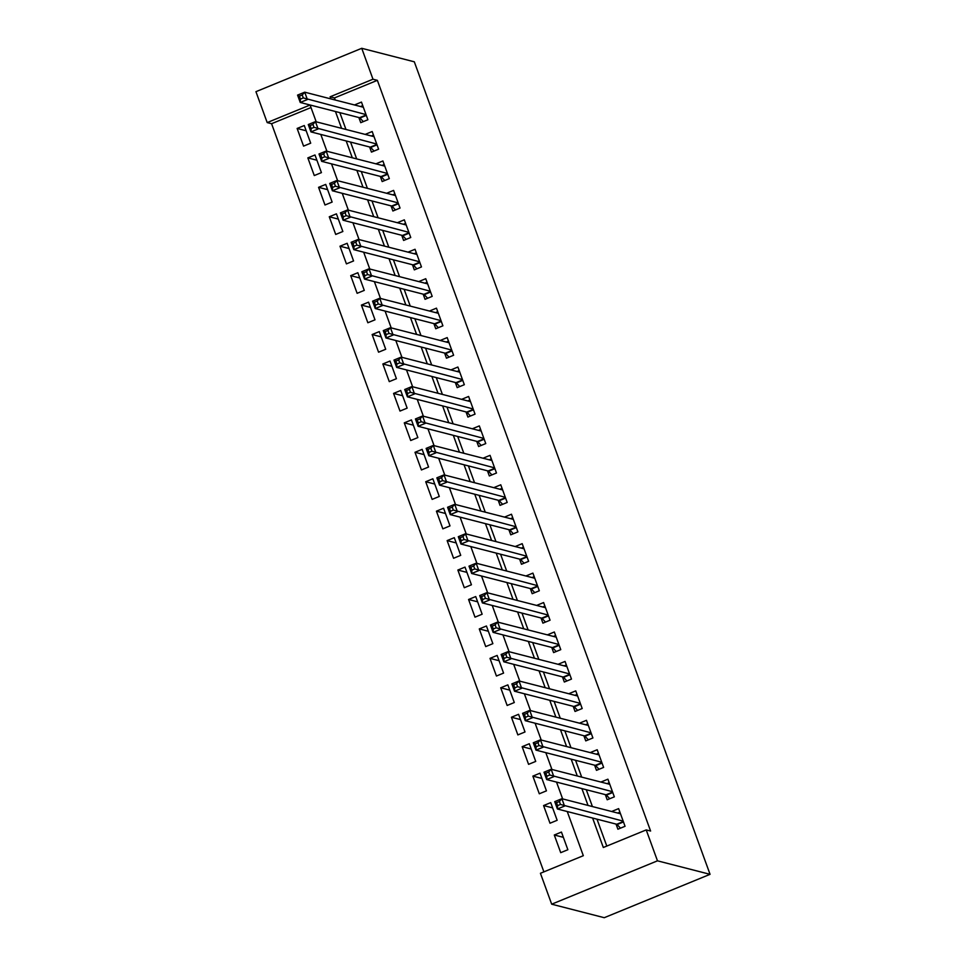 <?xml version="1.0" encoding="UTF-8"?>
<svg xmlns="http://www.w3.org/2000/svg" width="966" height="966" viewBox="0 0 966 966"><rect width="100%" height="100%" fill="white"/><g stroke="black" fill="none" stroke-linecap="round" stroke-linejoin="round"><path stroke-width="1.45" d="M311.016 107.54L271.579 123.708L267.196 122.585L255.942 91.673L361.743 48.3L414.317 61.812L710.058 874.327L604.257 917.7L551.683 904.188L540.429 873.288L583.319 855.695L567.247 811.537M271.579 123.708L543.882 871.863M358.869 117.526L360.741 122.682L367.889 119.748L361.465 102.082L354.462 104.956M369.58 146.965L371.463 152.121L378.612 149.187L372.176 131.521L365.172 134.395M380.302 176.404L382.174 181.56L389.322 178.625L382.898 160.96L375.895 163.834M391.013 205.843L392.884 210.999L400.033 208.064L393.609 190.399L386.605 193.272M401.735 235.281L403.607 240.437L410.755 237.503L404.319 219.837L397.316 222.711M412.446 264.72L414.317 269.876L421.466 266.942L415.042 249.276L408.038 252.15M423.156 294.159L425.04 299.315L432.188 296.381L425.752 278.715L418.749 281.589M433.879 323.598L435.751 328.754L442.899 325.82L436.463 308.154L429.459 311.028M444.589 353.037L446.461 358.193L453.609 355.259L447.186 337.593L440.182 340.467M455.3 382.476L457.184 387.632L464.332 384.697L457.896 367.032L450.893 369.906M466.023 411.914L467.894 417.07L475.043 414.136L468.619 396.471L461.615 399.344M476.733 441.353L478.605 446.509L485.753 443.575L479.329 425.909L472.326 428.783M487.444 470.792L489.327 475.948L496.476 473.014L490.04 455.348L483.036 458.222M498.166 500.231L500.038 505.387L507.186 502.453L500.762 484.787L493.759 487.661M508.877 529.67L510.76 534.826L517.897 531.892L511.473 514.226L504.469 517.1M519.599 559.109L521.471 564.265L528.619 561.331L522.183 543.665L515.18 546.539M530.31 588.548L532.181 593.704L539.33 590.769L532.906 573.116L525.902 575.977M541.02 617.986L542.904 623.142L550.052 620.208L543.616 602.555L536.613 605.416M551.743 647.425L553.615 652.581L560.763 649.647L554.339 631.993L547.336 634.855M562.454 676.864L564.325 682.02L571.474 679.086L565.05 661.432L558.046 664.294M573.164 706.303L575.048 711.459L582.196 708.525L575.76 690.871L568.757 693.733M583.887 735.754L585.758 740.898L592.907 737.964L586.483 720.31L579.479 723.172M594.597 765.193L596.469 770.337L603.617 767.415L597.193 749.749L590.19 752.611M605.32 794.632L607.191 799.776L614.34 796.853L607.904 779.188L600.9 782.049M563.347 837.329L554.291 834.998L560.715 852.664L567.863 849.73L561.439 832.064L554.291 834.998M552.637 807.89L543.58 805.559L550.004 823.225L557.153 820.291L550.729 802.625L543.58 805.559M541.926 778.451L532.858 776.121L539.294 793.786L546.442 790.852L540.006 773.186L532.858 776.121M531.203 749.012L522.147 746.682L528.571 764.347L535.719 761.413L529.296 743.748L522.147 746.682M520.493 719.573L511.425 717.243L517.861 734.909L525.009 731.974L518.573 714.309L511.425 717.243M509.782 690.135L500.714 687.804L507.15 705.47L514.298 702.536L507.862 684.87L500.714 687.804M499.06 660.696L490.004 658.365L496.427 676.031L503.576 673.097L497.152 655.431L490.004 658.365M488.349 631.257L479.281 628.926L485.717 646.592L492.865 643.658L486.429 625.992L479.281 628.926M477.627 601.818L468.57 599.488L474.994 617.153L482.143 614.219L475.719 596.553L468.57 599.488M466.916 572.379L457.86 570.049L464.284 587.714L471.432 584.78L465.008 567.114L457.86 570.049M456.206 542.928L447.137 540.61L453.573 558.276L460.722 555.341L454.286 537.676L447.137 540.61M445.483 513.489L436.427 511.171L442.851 528.837L449.999 525.902L443.575 508.237L436.427 511.171M434.772 484.051L425.716 481.732L432.14 499.386L439.288 496.464L432.853 478.798L425.716 481.732M424.062 454.612L414.994 452.293L421.43 469.947L428.578 467.025L422.142 449.359L414.994 452.293M413.339 425.173L404.283 422.854L410.707 440.508L417.855 437.586L411.431 419.92L404.283 422.854M402.629 395.734L393.56 393.416L399.996 411.069L407.145 408.147L400.709 390.481L393.56 393.416M391.918 366.295L382.85 363.977L389.274 381.63L396.422 378.708L389.998 361.043L382.85 363.977M381.196 336.856L372.139 334.538L378.563 352.192L385.712 349.269L379.288 331.604L372.139 334.538M370.485 307.417L361.417 305.087L367.853 322.753L375.001 319.831L368.565 302.165L361.417 305.087M359.763 277.979L350.706 275.648L357.13 293.314L364.279 290.392L357.855 272.726L350.706 275.648M349.052 248.54L339.996 246.209L346.42 263.875L353.568 260.953L347.144 243.287L339.996 246.209M338.341 219.101L329.273 216.77L335.709 234.436L342.858 231.514L336.422 213.848L329.273 216.77M327.619 189.662L318.563 187.332L324.987 204.997L332.135 202.075L325.711 184.409L318.563 187.332M316.908 160.223L307.84 157.893L314.276 175.558L321.424 172.624L314.988 154.971L307.84 157.893M310.702 143.185L304.278 125.532L297.13 128.454L303.565 146.12L310.702 143.185M592.617 818.057L603.327 847.496L646.218 829.915L650.601 831.038L377.368 80.335L334.478 97.916L335.25 100.017M339.839 112.636L345.961 129.456M350.549 142.074L356.671 158.895M361.272 171.513L367.394 188.334M371.982 200.952L378.104 217.773M382.705 230.391L388.827 247.211M393.416 259.83L399.538 276.65M404.126 289.269L410.248 306.089M414.849 318.708L420.971 335.528M425.559 348.146L431.681 364.967M436.27 377.585L442.392 394.406M446.992 407.024L453.114 423.845M457.703 436.463L463.825 453.283M468.413 465.902L474.548 482.722M479.136 495.341L485.258 512.173M489.847 524.779L495.969 541.612M500.569 554.23L506.691 571.051M511.28 583.669L517.402 600.49M521.99 613.108L528.112 629.929M532.713 642.547L538.835 659.367M543.423 671.986L549.545 688.806M554.134 701.425L560.256 718.245M564.856 730.864L570.978 747.684M575.567 760.302L581.689 777.123M586.29 789.741L592.412 806.562M597 819.18L606.793 846.071M616.03 824.07L617.902 829.214L625.05 826.292L618.626 808.627L611.623 811.5M361.743 48.3L372.985 79.212L330.106 96.793L330.867 98.894M377.368 80.335L372.985 79.212M646.218 829.915L657.472 860.827L710.058 874.327M316.208 121.813L310.086 105.004L267.196 122.585M562.647 798.918L556.525 782.098M551.936 769.479L545.814 752.659M541.226 740.041L535.104 723.22M530.503 710.602L524.381 693.781M519.793 681.163L513.67 664.342M509.082 651.724L502.948 634.904M498.359 622.285L492.237 605.465M487.649 592.846L481.527 576.026M476.926 563.407L470.804 546.587M466.216 533.969L460.094 517.148M455.505 504.53L449.383 487.697M444.783 475.079L438.661 458.258M434.072 445.64L427.95 428.819M423.362 416.201L417.24 399.381M412.639 386.762L406.517 369.942M401.928 357.323L395.806 340.503M391.206 327.885L385.084 311.064M380.495 298.446L374.373 281.625M369.785 269.007L363.663 252.186M359.062 239.568L352.94 222.748M348.352 210.129L342.23 193.309M337.641 180.69L331.519 163.87M326.919 151.251L320.797 134.431M551.683 904.188L657.472 860.827M335.456 111.513L341.578 128.333M346.178 140.951L352.3 157.772M356.889 170.39L363.011 187.211M367.599 199.829L373.721 216.65M378.322 229.268L384.444 246.089M389.032 258.707L395.154 275.527M399.743 288.146L405.865 304.966M410.465 317.585L416.588 334.405M421.176 347.023L427.298 363.844M431.887 376.462L438.021 393.283M442.609 405.901L448.731 422.722M453.32 435.34L459.442 452.16M464.042 464.779L470.164 481.599M474.753 494.218L480.875 511.038M485.463 523.657L491.585 540.477M496.186 553.095L502.308 569.916M506.896 582.534L513.018 599.355M517.607 611.973L523.729 628.794M528.33 641.412L534.452 658.232M539.04 670.851L545.162 687.671M549.763 700.29L555.885 717.11M560.473 729.728L566.595 746.561M571.184 759.179L577.306 776M581.906 788.618L588.028 805.439M334.478 97.916L330.106 96.793M306.198 130.784L297.13 128.454M617.745 813.07L619.918 812.177M620.486 828.164L617.129 824.541A3.176 0.737 67.7 0 0 616.731 824.252L557.406 809.001L554.726 801.647L561.874 798.713L620.498 813.77M559.386 801.514L561.874 798.713L564.555 806.079L557.406 809.001L557.599 805.632L560.461 804.449L559.386 801.514L556.537 802.686L557.599 805.632M623.179 821.136L560.461 804.449M554.726 801.647L556.537 802.686M607.034 783.631L609.208 782.738M609.775 798.713L606.419 795.103A3.176 0.737 67.7 0 0 606.02 794.801L546.684 779.562L544.003 772.208L551.151 769.274L609.788 784.332M548.676 772.076L551.151 769.274L553.832 776.64L546.684 779.562L546.889 776.193L549.751 775.01L548.676 772.076L545.814 773.247L546.889 776.193M612.468 791.697L549.751 775.01M544.003 772.208L545.814 773.247M596.324 754.192L598.485 753.299M599.053 769.274L595.708 765.664A3.176 0.737 67.7 0 0 595.298 765.362L535.973 750.123L533.292 742.769L540.441 739.835L599.065 754.893M537.965 742.637L540.441 739.835L543.121 747.201L535.973 750.123L536.178 746.742L539.028 745.571L537.965 742.637L535.104 743.808L536.178 746.742M601.746 762.259L539.028 745.571M533.292 742.769L535.104 743.808M585.601 724.754L587.775 723.86M588.342 739.835L584.985 736.225A3.176 0.737 67.7 0 0 584.587 735.923L525.263 720.684L522.582 713.331L529.73 710.396L588.354 725.454M527.243 713.198L529.73 710.396L532.411 717.762L525.263 720.684L525.456 717.303L528.317 716.132L527.243 713.198L524.393 714.369L525.456 717.303M591.035 732.82L528.317 716.132M522.582 713.331L524.393 714.369M574.891 695.315L577.052 694.421M577.632 710.396L574.275 706.786A3.176 0.737 67.7 0 0 573.864 706.484L514.54 691.245L511.859 683.892L519.008 680.958L577.644 696.015M516.532 683.759L519.008 680.958L521.688 688.323L514.54 691.245L514.745 687.864L517.607 686.693L516.532 683.759L513.67 684.93L514.745 687.864M580.312 703.381L517.607 686.693M511.859 683.892L513.67 684.93M564.18 665.876L566.342 664.982M566.909 680.958L563.564 677.347A3.176 0.737 67.7 0 0 563.154 677.045L503.829 661.807L501.149 654.453L508.297 651.519L566.921 666.576M505.822 654.32L508.297 651.519L510.978 658.884L503.829 661.807L504.035 658.426L506.884 657.254L505.822 654.32L502.96 655.491L504.035 658.426M569.602 673.942L506.884 657.254M501.149 654.453L502.96 655.491M553.458 636.437L555.631 635.543M556.199 651.519L552.842 647.908A3.176 0.737 67.7 0 0 552.443 647.606L493.107 632.368L490.438 625.014L497.587 622.08L556.211 637.137M495.099 624.869L497.587 622.08L500.255 629.446L493.107 632.368L493.312 628.987L496.174 627.815L495.099 624.869L492.237 626.053L493.312 628.987M558.891 644.503L496.174 627.815M490.438 625.014L492.237 626.053M542.747 606.998L544.909 606.105M545.488 622.08L542.131 618.469A3.176 0.737 67.7 0 0 541.721 618.168L482.396 602.929L479.716 595.575L486.864 592.641L545.488 607.699M484.389 595.43L486.864 592.641L489.545 600.007L482.396 602.929L482.602 599.548L485.463 598.377L484.389 595.43L481.527 596.614L482.602 599.548M548.169 615.064L485.463 598.377M479.716 595.575L481.527 596.614M532.024 577.559L534.198 576.666M534.766 592.641L531.421 589.031A3.176 0.737 67.7 0 0 531.01 588.729L471.686 573.49L469.005 566.136L476.153 563.202L534.778 578.26M473.666 565.991L476.153 563.202L478.834 570.568L471.686 573.49L471.879 570.109L474.741 568.938L473.666 565.991L470.816 567.175L471.879 570.109M537.458 585.625L474.741 568.938M469.005 566.136L470.816 567.175M521.314 548.12L523.487 547.227M524.055 563.202L520.698 559.592A3.176 0.737 67.7 0 0 520.3 559.29L460.963 544.051L458.295 536.698L465.431 533.763L524.067 548.821M462.955 536.553L465.431 533.763L468.112 541.117L460.963 544.051L461.168 540.67L464.03 539.499L462.955 536.553L460.094 537.724L461.168 540.67M526.748 556.187L464.03 539.499M458.295 536.698L460.094 537.724M510.603 518.682L512.765 517.788M513.344 533.763L509.988 530.153A3.176 0.737 67.7 0 0 509.577 529.851L450.253 514.612L447.572 507.259L454.72 504.324L513.344 519.382M452.245 507.114L454.72 504.324L457.401 511.678L450.253 514.612L450.458 511.231L453.308 510.06L452.245 507.114L449.383 508.285L450.458 511.231M516.025 526.748L453.308 510.06M447.572 507.259L449.383 508.285M499.881 489.243L502.054 488.349M502.622 504.324L499.265 500.714A3.176 0.737 67.7 0 0 498.867 500.412L439.542 485.174L436.861 477.82L444.01 474.886L502.634 489.943M441.522 477.675L444.01 474.886L446.69 482.239L439.542 485.174L439.735 481.793L442.597 480.621L441.522 477.675L438.673 478.846L439.735 481.793M505.315 497.309L442.597 480.621M436.861 477.82L438.673 478.846M489.17 459.804L491.344 458.91M491.911 474.886L488.555 471.275A3.176 0.737 67.7 0 0 488.156 470.973L428.819 455.735L426.139 448.381L433.287 445.447L491.923 460.504M430.812 448.236L433.287 445.447L435.968 452.8L428.819 455.735L429.025 452.354L431.887 451.182L430.812 448.236L427.95 449.407L429.025 452.354M494.592 467.87L431.887 451.182M426.139 448.381L427.95 449.407M478.46 430.365L480.621 429.472M481.189 445.447L477.844 441.836A3.176 0.737 67.7 0 0 477.433 441.534L418.109 426.296L415.428 418.942L422.577 416.008L481.201 431.065M420.101 418.797L422.577 416.008L425.257 423.362L418.109 426.296L418.314 422.915L421.164 421.744L420.101 418.797L417.24 419.969L418.314 422.915M483.881 438.431L421.164 421.744M415.428 418.942L417.24 419.969M467.737 400.926L469.911 400.033M470.478 416.008L467.121 412.397A3.176 0.737 67.7 0 0 466.723 412.096L407.398 396.857L404.718 389.503L411.866 386.569L470.49 401.627M409.379 389.358L411.866 386.569L414.535 393.923L407.398 396.857L407.592 393.476L410.453 392.305L409.379 389.358L406.517 390.53L407.592 393.476M473.171 408.992L410.453 392.305M404.718 389.503L406.517 390.53M457.027 371.487L459.188 370.594M459.768 386.569L456.411 382.959A3.176 0.737 67.7 0 0 456 382.657L396.676 367.418L393.995 360.064L401.144 357.13L459.78 372.188M398.668 359.92L401.144 357.13L403.824 364.484L396.676 367.418L396.881 364.037L399.743 362.866L398.668 359.92L395.806 361.091L396.881 364.037M462.448 379.541L399.743 362.866M393.995 360.064L395.806 361.091M446.304 342.036L448.478 341.155M449.045 357.13L445.7 353.52A3.176 0.737 67.7 0 0 445.29 353.218L385.965 337.979L383.285 330.614L390.433 327.691L449.057 342.749M387.958 330.481L390.433 327.691L393.114 335.045L385.965 337.979L386.159 334.598L389.02 333.427L387.958 330.481L385.096 331.652L386.159 334.598M451.738 350.103L389.02 333.427M383.285 330.614L385.096 331.652M435.594 312.598L437.767 311.716M438.335 327.691L434.978 324.081A3.176 0.737 67.7 0 0 434.579 323.779L375.243 308.54L372.574 301.175L379.723 298.252L438.347 313.31M377.235 301.042L379.723 298.252L382.391 305.606L375.243 308.54L375.448 305.159L378.31 303.988L377.235 301.042L374.373 302.213L375.448 305.159M441.027 320.664L378.31 303.988M372.574 301.175L374.373 302.213M424.883 283.159L427.044 282.277M427.624 298.252L424.267 294.642A3.176 0.737 67.7 0 0 423.857 294.34L364.532 279.102L361.852 271.736L369 268.814L427.624 283.871M366.525 271.603L369 268.814L371.681 276.167L364.532 279.102L364.737 275.721L367.599 274.549L366.525 271.603L363.663 272.774L364.737 275.721M430.305 291.225L367.599 274.549M361.852 271.736L363.663 272.774M414.16 253.72L416.334 252.838M416.901 268.814L413.545 265.203A3.176 0.737 67.7 0 0 413.146 264.901L353.822 249.663L351.141 242.297L358.289 239.375L416.914 254.432M355.802 242.164L358.289 239.375L360.97 246.728L353.822 249.663L354.015 246.282L356.877 245.11L355.802 242.164L352.952 243.335L354.015 246.282M419.594 261.786L356.877 245.11M351.141 242.297L352.952 243.335M403.45 224.281L405.623 223.4M406.191 239.375L402.834 235.764A3.176 0.737 67.7 0 0 402.436 235.463L343.099 220.224L340.418 212.858L347.567 209.936L406.203 224.993M345.091 212.725L347.567 209.936L350.247 217.29L343.099 220.224L343.304 216.843L346.166 215.672L345.091 212.725L342.23 213.897L343.304 216.843M408.884 232.347L346.166 215.672M340.418 212.858L342.23 213.897M392.739 194.842L394.901 193.961M395.468 209.936L392.124 206.326A3.176 0.737 67.7 0 0 391.713 206.024L332.389 190.785L329.708 183.419L336.856 180.497L395.48 195.555M334.381 183.286L336.856 180.497L339.537 187.851L332.389 190.785L332.594 187.404L335.444 186.233L334.381 183.286L331.519 184.458L332.594 187.404M398.161 202.908L335.444 186.233M329.708 183.419L331.519 184.458M382.017 165.403L384.19 164.522M384.758 180.497L381.401 176.875A3.176 0.737 67.7 0 0 381.002 176.585L321.678 161.346L318.997 153.98L326.146 151.058L384.77 166.116M323.658 153.848L326.146 151.058L328.826 158.412L321.678 161.346L321.871 157.965L324.733 156.794L323.658 153.848L320.809 155.019L321.871 157.965M387.451 173.469L324.733 156.794M318.997 153.98L320.809 155.019M371.306 135.964L373.468 135.083M374.047 151.058L370.69 147.436A3.176 0.737 67.7 0 0 370.28 147.146L310.955 131.907L308.275 124.542L315.423 121.619L374.059 136.677M312.948 124.409L315.423 121.619L318.104 128.973L310.955 131.907L311.161 128.526L314.022 127.355L312.948 124.409L310.086 125.58L311.161 128.526M376.728 144.031L314.022 127.355M308.275 124.542L310.086 125.58M360.596 106.526L362.757 105.644M363.325 121.619L359.98 117.997A3.176 0.737 67.7 0 0 359.569 117.707L300.245 102.468L297.564 95.103L304.713 92.181L363.337 107.238M302.237 94.97L304.713 92.181L307.393 99.534L300.245 102.468L300.45 99.087L303.3 97.916L302.237 94.97L299.375 96.141L300.45 99.087M366.017 114.592L303.3 97.916M297.564 95.103L299.375 96.141M623.468 821.945L617.129 824.541M623.324 821.547L616.731 824.252M612.758 792.506L606.419 795.103M612.613 792.108L606.02 794.801M602.047 763.068L595.708 765.664M601.89 762.669L595.298 765.362M591.325 733.629L584.985 736.225M591.18 733.23L584.587 735.923M580.614 704.19L574.275 706.786M580.469 703.779L573.864 706.484M569.892 674.751L563.564 677.347M569.747 674.34L563.154 677.045M559.181 645.312L552.842 647.908M559.036 644.902L552.443 647.606M548.471 615.873L542.131 618.469M548.326 615.463L541.721 618.168M537.748 586.434L531.421 589.031M537.603 586.024L531.01 588.729M527.038 556.996L520.698 559.592M526.893 556.585L520.3 559.29M516.327 527.557L509.988 530.153M516.17 527.146L509.577 529.851M505.604 498.118L499.265 500.714M505.46 497.707L498.867 500.412M494.894 468.679L488.555 471.275M494.749 468.269L488.156 470.973M484.171 439.24L477.844 441.836M484.026 438.83L477.433 441.534M473.461 409.801L467.121 412.397M473.316 409.391L466.723 412.096M462.75 380.363L456.411 382.959M462.605 379.952L456 382.657M452.028 350.912L445.7 353.52M451.883 350.513L445.29 353.218M441.317 321.473L434.978 324.081M441.172 321.074L434.579 323.779M430.607 292.034L424.267 294.642M430.462 291.635L423.857 294.34M419.884 262.595L413.545 265.203M419.739 262.197L413.146 264.901M409.173 233.156L402.834 235.764M409.029 232.758L402.436 235.463M398.463 203.717L392.124 206.326M398.306 203.319L391.713 206.024M387.74 174.278L381.401 176.875M387.595 173.88L381.002 176.585M377.03 144.84L370.69 147.436M376.885 144.441L370.28 147.146M366.307 115.401L359.98 117.997M366.162 115.002L359.569 117.707"/></g></svg>
